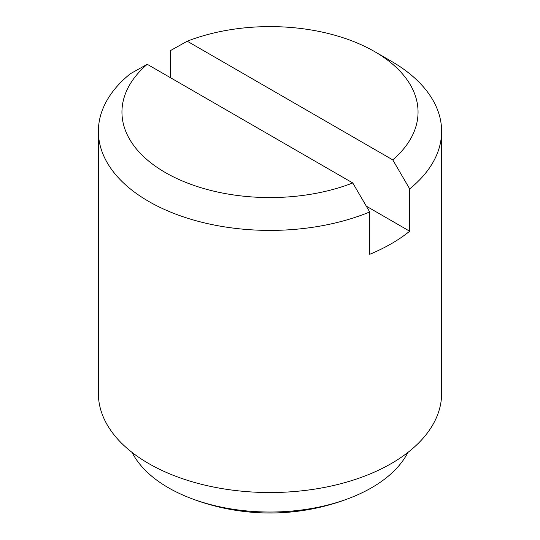 <?xml version="1.0" encoding="UTF-8"?>
<svg xmlns="http://www.w3.org/2000/svg" width="540" height="540" viewBox="0 0 540 540"><rect width="100%" height="100%" fill="white"/><g stroke="black" fill="none" stroke-linecap="round" stroke-linejoin="round"><path stroke-width="0.81" d="M170.303 77.612L170.303 50.679L187.232 41.209L392.756 159.874L409.685 188.885L409.685 231.215A171.619 99.083 180 0 1 369.698 254.3L369.698 211.97L352.769 182.959L147.244 64.301L130.316 73.764A171.619 99.083 0 0 0 98.381 131.321A171.619 99.083 0 0 0 191.444 219.416A171.619 99.083 0 0 0 369.698 211.97M409.685 231.215L366.323 206.172M187.232 41.209A148.055 85.482 180 0 1 374.693 51.644A148.055 85.482 180 0 1 392.756 159.874M352.769 182.959A148.055 85.482 180 0 1 165.308 172.53A148.055 85.482 180 0 1 147.244 64.301M409.685 188.885A171.619 99.083 0 0 0 441.619 131.321A171.619 99.083 0 0 0 391.351 61.263L374.693 51.644M98.381 131.321L98.381 393.458A171.619 99.083 0 0 0 270 492.541A171.619 99.083 0 0 0 441.619 393.458L441.619 131.321M132.091 452.425A143.734 82.984 0 0 0 168.365 487.728A143.734 82.984 0 0 0 188.548 497.421A143.734 82.984 0 0 0 351.452 497.421A143.734 82.984 0 0 0 407.909 452.425M188.548 497.421A220.705 220.705 0 0 0 351.452 497.421"/></g></svg>
